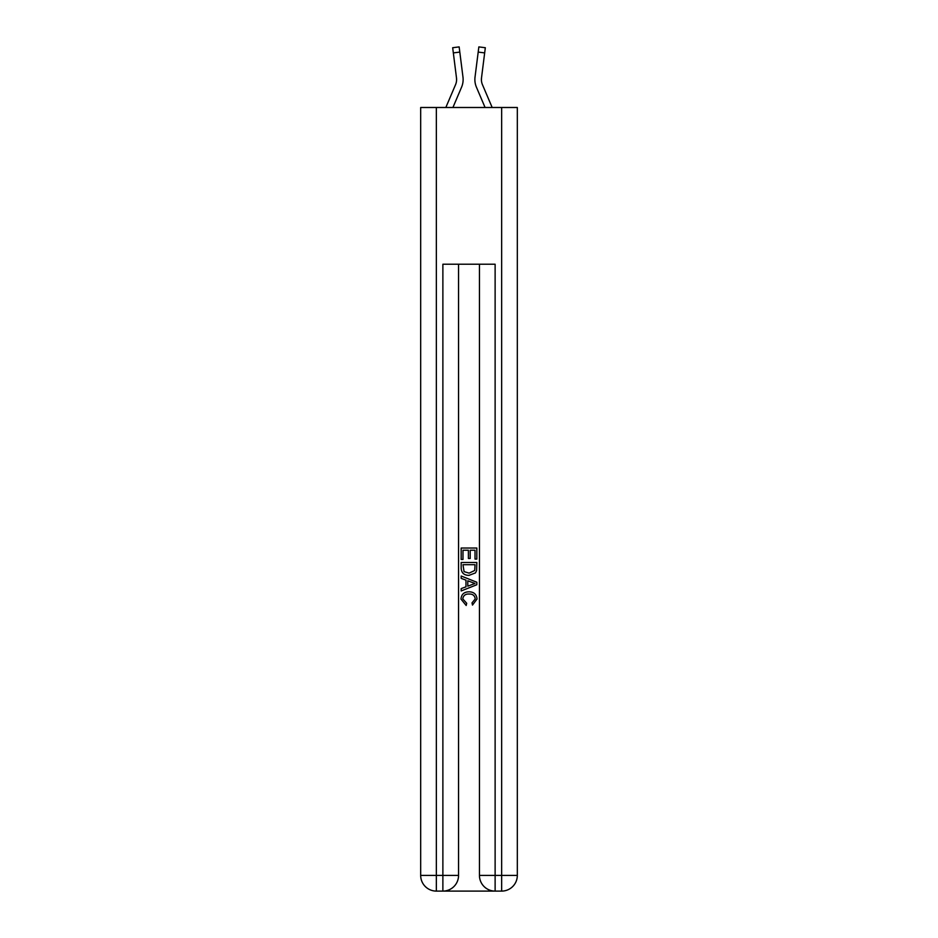 <?xml version="1.0" encoding="UTF-8"?>
<svg xmlns="http://www.w3.org/2000/svg" width="938" height="938" viewBox="0 0 938 938"><rect width="100%" height="100%" fill="white"/><g stroke="black" fill="none" stroke-linecap="round" stroke-linejoin="round"><path stroke-width="1.41" d="M452.925 107.495L461.555 87.222A19.592 19.592 -37.1 0 0 462.973 77.092L459.808 52.082L453.335 52.903L452.679 47.721L459.151 46.9L459.808 52.082M445.831 107.495L455.551 84.666A13.062 13.062 -30.2 0 0 456.595 79.578A13.062 13.062 -37.1 0 1 455.551 84.666A13.062 13.062 -37.1 0 0 456.595 79.578A13.062 13.062 -37.1 0 1 455.551 84.666A13.062 13.062 -37.1 0 0 456.595 79.578A13.062 13.062 -37.1 0 1 455.551 84.666A13.062 13.062 -37.1 0 0 456.595 79.578A13.062 13.062 -37.1 0 1 455.551 84.666A13.062 13.062 -37.1 0 0 456.595 79.578A13.062 13.062 -37.1 0 1 455.551 84.666A13.062 13.062 -37.1 0 0 456.595 79.578A13.062 13.062 -37.1 0 1 455.551 84.666A13.062 13.062 -37.1 0 0 456.595 79.578A13.062 13.062 -37.1 0 1 455.551 84.666A13.062 13.062 -37.1 0 0 456.595 79.578A13.062 13.062 -37.1 0 1 455.551 84.666A13.062 13.062 -37.1 0 0 456.595 79.578A13.062 13.062 -37.1 0 1 455.551 84.666A13.062 13.062 -37.1 0 0 456.595 79.578A13.062 13.062 -37.1 0 1 455.551 84.666A13.062 13.062 -37.1 0 0 456.595 79.578A13.062 13.062 -37.1 0 1 455.551 84.666A13.062 13.062 -37.1 0 0 456.595 79.578A13.062 13.062 -37.1 0 1 455.551 84.666A13.062 13.062 -37.1 0 0 456.595 79.578A13.062 13.062 -37.1 0 1 455.551 84.666A13.062 13.062 -37.1 0 0 456.595 79.578A13.062 13.062 -37.1 0 1 455.551 84.666A13.062 13.062 -37.1 0 0 456.595 79.578A13.062 13.062 -37.1 0 1 455.551 84.666A13.062 13.062 -37.1 0 0 456.595 79.578A13.062 13.062 -37.1 0 1 455.551 84.666A13.062 13.062 -37.1 0 0 456.595 79.578A13.062 13.062 -37.1 0 1 455.551 84.666A13.062 13.062 -37.1 0 0 456.489 77.913L453.335 52.903M463.102 80.504L463.126 79.542L463.102 80.504M462.868 76.306L462.973 77.092M492.169 107.495L482.449 84.666A13.062 13.062 30.2 0 1 481.405 79.578A13.062 13.062 37.1 0 0 482.449 84.666A13.062 13.062 37.1 0 1 481.405 79.578A13.062 13.062 37.1 0 0 482.449 84.666A13.062 13.062 37.1 0 1 481.405 79.578A13.062 13.062 37.1 0 0 482.449 84.666A13.062 13.062 37.1 0 1 481.405 79.578A13.062 13.062 37.1 0 0 482.449 84.666A13.062 13.062 37.1 0 1 481.405 79.578A13.062 13.062 37.1 0 0 482.449 84.666A13.062 13.062 37.1 0 1 481.405 79.578A13.062 13.062 37.1 0 0 482.449 84.666A13.062 13.062 37.1 0 1 481.405 79.578A13.062 13.062 37.1 0 0 482.449 84.666A13.062 13.062 37.1 0 1 481.405 79.578A13.062 13.062 37.1 0 0 482.449 84.666A13.062 13.062 37.1 0 1 481.405 79.578A13.062 13.062 37.1 0 0 482.449 84.666A13.062 13.062 37.1 0 1 481.405 79.578A13.062 13.062 37.1 0 0 482.449 84.666A13.062 13.062 37.1 0 1 481.405 79.578A13.062 13.062 37.1 0 0 482.449 84.666A13.062 13.062 37.1 0 1 481.405 79.578A13.062 13.062 37.1 0 0 482.449 84.666A13.062 13.062 37.1 0 1 481.405 79.578A13.062 13.062 37.1 0 0 482.449 84.666A13.062 13.062 37.1 0 1 481.405 79.578A13.062 13.062 37.1 0 0 482.449 84.666A13.062 13.062 37.1 0 1 481.405 79.578A13.062 13.062 37.1 0 0 482.449 84.666A13.062 13.062 37.1 0 1 481.405 79.578A13.062 13.062 37.1 0 0 482.449 84.666A13.062 13.062 37.1 0 1 481.405 79.578A13.062 13.062 37.1 0 0 482.449 84.666A13.062 13.062 37.1 0 1 481.511 77.913L484.665 52.903L478.192 52.082L478.849 46.9L485.321 47.721L478.849 46.9L485.321 47.721L478.849 46.9L485.321 47.721L478.849 46.9L485.321 47.721L478.849 46.9L485.321 47.721L478.849 46.9L485.321 47.721L478.849 46.9L485.321 47.721L478.849 46.9L485.321 47.721L478.849 46.9L485.321 47.721L478.849 46.9L485.321 47.721L478.849 46.9L485.321 47.721L478.849 46.9L485.321 47.721L478.849 46.9L485.321 47.721L478.849 46.9L485.321 47.721L478.849 46.9L485.321 47.721L478.849 46.9L485.321 47.721L478.849 46.9L485.321 47.721L478.849 46.9L485.321 47.721L484.665 52.903M485.075 107.495L476.445 87.222A19.592 19.592 37.1 0 1 475.027 77.092L478.192 52.082M481.417 80.187L481.511 77.913L481.417 80.187M444.061 891.1L493.939 891.1M436.346 107.495L436.346 875.424L420.681 875.424L420.681 107.495L517.319 107.495L517.319 875.424L501.654 875.424L501.654 107.495M495.123 891.1L495.123 875.424L479.447 875.424A15.676 15.676 0 0 0 495.123 891.1L501.654 891.1L501.654 875.424L495.123 875.424L495.123 264.223L442.877 264.223L442.877 875.424L436.346 875.424L436.346 891.1L442.877 891.1A15.676 15.676 0 0 0 458.553 875.424L442.877 875.424L442.877 891.1M458.553 264.223L458.553 875.424M479.447 875.424L479.447 264.223M501.654 891.1A15.676 15.676 0 0 0 517.319 875.424M420.681 875.424A15.676 15.676 0 0 0 436.346 891.1M461.168 559.47L461.168 548.027L476.832 548.027L476.832 559.071L475.027 559.071L475.027 550.231L470.208 550.231L470.208 558.473L468.402 558.473L468.402 550.231L462.973 550.231L462.973 559.47L461.168 559.47M461.168 568.1L461.168 562.495L476.832 562.495L476.61 570.621L475.484 572.895L469.082 575.346C464.076 575.369 461.437 572.954 461.168 568.1M462.973 564.699L464.076 571.629L469.117 573.141L474.71 570.468L475.027 564.699L462.973 564.699M461.168 578.359L461.168 576.014L476.832 582.24L476.832 584.737L461.168 590.952L461.168 588.607L465.987 586.825L465.987 580.141L461.168 578.359M472.131 582.416L467.792 580.81L467.792 586.156L475.027 583.483L472.131 582.416M462.774 598.878L466.69 603.275L466.186 605.491L460.968 599.089C461.39 594.27 464.099 591.855 469.117 591.819C473.936 591.925 476.574 594.329 477.032 599.042L472.482 605.08L472.013 602.876L475.226 598.936C474.769 595.548 472.729 593.918 469.129 594.035C465.459 593.848 463.337 595.454 462.774 598.878M456.583 80.187L456.489 77.913L456.583 80.187M474.898 80.504L474.874 79.542M475.027 77.092L475.132 76.306M485.321 47.721L478.849 46.9M452.679 47.721L459.151 46.9"/></g></svg>
